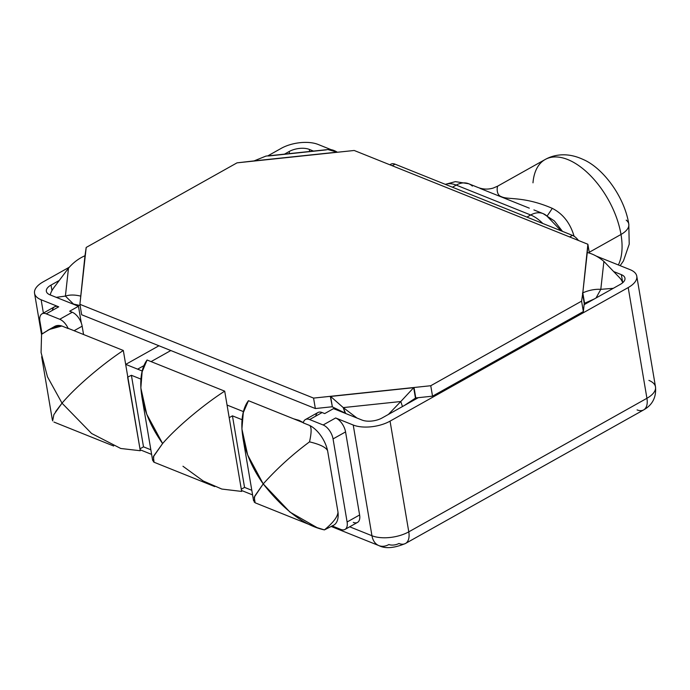 <?xml version="1.0" encoding="UTF-8"?>
<svg xmlns="http://www.w3.org/2000/svg" width="690" height="690" viewBox="0 0 690 690"><rect width="100%" height="100%" fill="white"/><g stroke="black" fill="none" stroke-linecap="round" stroke-linejoin="round"><path stroke-width="1.03" d="M331.355 526.53L378.922 545.618A19.173 13.464 -68.1 0 1 371.953 535.733L349.692 526.798L371.953 535.733L353.228 425.023A26.367 12.342 -9.6 0 0 390.057 421.133L408.782 531.843A26.367 12.342 170.4 0 1 371.953 535.733A19.173 13.464 111.9 0 0 378.922 545.618A19.173 13.464 111.9 0 0 388.884 544.531A7.193 3.364 -9.6 0 0 398.932 543.47A19.173 10.29 -119.3 0 0 405.487 543.479A19.173 10.29 -119.3 0 0 408.782 531.843L646.927 398.285A19.173 10.29 60.7 0 1 643.632 409.92A19.173 10.29 -119.3 0 0 646.927 398.285L628.202 287.575L390.057 421.133L408.782 531.843L646.927 398.285A26.367 12.342 -9.6 0 0 655.5 386.892A26.367 12.342 -9.6 0 0 648.902 380.406M52.354 310.397A12.265 6.59 60.7 0 1 58.719 306.826L41.141 299.771L43.384 313.062L41.141 299.771L58.719 306.826L46.221 313.838A12.265 6.59 -119.3 0 0 42.03 313.829A12.265 6.59 -119.3 0 0 39.917 321.273L42.064 333.951L39.917 321.273A12.265 6.59 -119.3 0 1 46.221 313.838L59.737 319.263L72.243 312.251L69.656 311.216L78.47 306.265L49.956 294.82A14.386 6.728 170.4 0 1 51.034 285.074L59.28 280.451L51.034 285.074A14.386 6.728 -9.6 0 0 46.359 291.284A14.386 6.728 -9.6 0 0 49.956 294.82L78.47 306.265L81.308 323.032L78.47 306.265L69.656 311.216L72.243 312.251A12.265 6.59 60.7 0 1 82.153 326.197A12.265 6.59 -119.3 0 0 72.243 312.251L59.737 319.263L46.221 313.838L58.719 306.826A12.265 6.59 60.7 0 0 54.527 306.817L42.03 313.829M637.077 409.903A19.173 10.29 -119.3 0 0 643.632 409.92L405.487 543.479A19.173 10.29 60.7 0 0 408.782 531.843A26.367 12.342 -9.6 0 1 371.953 535.733L353.228 425.023L335.642 417.968A12.265 6.59 60.7 0 1 345.561 431.914L359.611 514.973A12.265 6.59 60.7 0 1 353.306 522.408M284.504 154.137L289.188 151.507A14.386 6.728 170.4 0 1 309.275 149.385L313.476 151.076L309.275 149.385A14.386 6.728 -9.6 0 0 289.188 151.507L289.541 153.603L289.188 151.507L284.504 154.137M268.514 155.983L326.051 149.903C329.544 148.954 333.253 149.687 337.177 152.128L254.093 160.899L265.926 156.095L327.888 149.558L337.47 152.24L354.212 150.48L587.88 244.26L587.276 252.506C593.072 253.963 598.61 256.939 603.897 261.415L600.8 289.343L613.281 288.317L600.8 289.343L596.039 297.985L600.8 289.343C595.065 288.998 589.07 290.162 582.809 292.827L581.584 301.142L430.758 385.727L313.571 398.096L79.902 304.316L86.198 247.443L237.024 162.849L354.212 150.48L587.88 244.26L582.809 292.827L584.577 303.272L594.211 299.012L584.249 303.453L584.12 304.678L620.284 284.392A14.386 6.728 -9.6 0 0 624.959 278.182A14.386 6.728 -9.6 0 0 621.362 274.646L613.66 271.549L621.362 274.646A14.386 6.728 170.4 0 1 620.284 284.392L584.12 304.678L583.352 311.578L432.527 396.172L418.295 397.673L382.131 417.95A14.386 6.728 170.4 0 1 362.043 420.072L333.529 408.627L324.705 413.577L322.127 412.542L309.62 419.555L323.144 424.98L335.642 417.968L353.228 425.023A26.367 12.342 -9.6 0 0 390.057 421.133L628.202 287.575A26.367 12.342 -9.6 0 0 630.177 269.695L596.22 256.068L630.177 269.695A26.367 12.342 -9.6 0 1 636.775 276.181L655.5 386.892A26.367 12.342 170.4 0 1 646.927 398.285L628.202 287.575A26.367 12.342 -9.6 0 0 636.775 276.181M337.522 152.24L337.056 152.05L337.522 152.24M331.157 149.687L318.09 144.443A26.367 12.342 -9.6 0 0 281.261 148.333L267.763 155.905L281.261 148.333A26.367 12.342 -9.6 0 1 318.09 144.443L331.157 149.687M34.543 293.285A26.367 12.342 -9.6 0 1 43.116 281.891L69.328 267.194L43.116 281.891A26.367 12.342 -9.6 0 0 41.141 299.771A26.367 12.342 -9.6 0 1 34.543 293.285L41.521 334.547M254.093 160.899L237.024 162.849L86.198 247.443L84.974 255.749C78.729 258.483 73.235 262.623 68.491 268.16L65.403 296.088L73.485 304.048L65.403 296.088C69.69 294.682 74.727 294.682 80.506 296.079C74.727 294.682 69.69 294.682 65.403 296.088L68.491 268.16L54.191 287.23A15.585 5.028 -45.4 0 0 50.275 294.949A15.585 5.028 134.6 0 1 54.191 287.23L68.491 268.16C73.235 262.623 78.729 258.483 84.974 255.749L79.902 304.316L81.67 314.761L315.339 408.54L81.67 314.761L79.902 304.316L313.571 398.096L315.339 408.54L332.08 406.772L315.339 408.54L313.571 398.096L330.312 396.336L332.373 406.893L330.312 396.336L332.373 406.893L330.605 396.448L343.249 407.6L400.787 401.52L402.468 406.548L400.787 401.52L413.69 387.677L400.787 401.52L343.249 407.6L356.98 418.045L343.249 407.6L345.069 413.043L332.373 406.893L345.673 413.508L343.249 407.6L330.605 396.448L413.69 387.677L415.458 398.121L413.69 387.677L415.785 397.94L414.017 387.495L430.758 385.727L432.527 396.172L583.352 311.578L581.584 301.142L583.352 311.578L584.249 303.453L582.489 293.009L584.577 303.272L582.809 292.827L587.276 252.506C593.072 253.963 598.61 256.939 603.897 261.415L600.8 289.343C595.065 288.998 589.07 290.162 582.809 292.827L581.584 301.142L430.758 385.727L432.527 396.172L415.785 397.94L418.295 397.673L382.131 417.95A14.386 6.728 -9.6 0 1 362.043 420.072L333.529 408.627L324.705 413.577L322.127 412.542A12.265 6.59 -119.3 0 0 315.753 416.113M158.933 345.768L125.744 364.389L158.933 345.768M51.974 290.594L51.034 285.074L51.974 290.594M309.629 151.481L309.275 149.385L309.629 151.481M621.362 274.646L622.725 282.702L621.362 274.646M243.553 411.663L227.053 405.047L243.553 411.663M142.33 371.048L125.666 364.355L142.33 371.048M83.559 334.521L82.153 326.197L74.097 330.717L82.153 326.197L83.559 334.521M305.429 419.537L317.935 412.534A12.265 6.59 60.7 0 1 322.127 412.542L309.62 419.555A12.265 6.59 -119.3 0 0 305.429 419.537A12.265 6.59 -119.3 0 0 303.289 422.901L309.655 425.454A23.969 12.869 60.7 0 1 327.595 450.691L337.997 512.153C337.677 516.81 333.149 522.727 324.412 529.894L333.667 525.228A23.969 12.869 60.7 0 0 337.997 512.153A23.969 12.869 60.7 0 1 332.028 525.892L332.175 525.806M255.153 502.812L254.213 497.257L263.218 483.906C237.472 447.56 238.291 413.603 248.469 400.7L303.333 422.72L248.469 400.7L243.303 412.611L241.905 428.982L247.65 454.934L263.218 483.906L254.636 496.257L254.308 502.277M242.087 419.71L232.444 415.846L229.192 417.666L232.444 415.846L244.545 487.39L241.293 489.219L244.545 487.39L251.807 490.305L244.545 487.39L232.444 415.846L242.087 419.71M140.967 379.129L131.402 375.291L127.624 377.171A59.927 28.04 -9.6 0 0 127.822 377.102L123.32 350.477C107.157 360.974 78.496 383.752 62.022 403.158C78.496 383.752 107.157 360.974 123.32 350.477L68.336 328.406L123.32 350.477L127.822 377.102A59.927 28.04 170.4 0 1 127.624 377.171L139.975 448.819L127.624 377.171L131.402 375.291L143.503 446.835L139.975 448.819L127.874 377.266L139.975 448.819L143.503 446.835L150.843 449.785L143.503 446.835L131.402 375.291L140.967 379.129M345 529.428A12.265 6.59 -119.3 0 0 347.105 521.985L359.611 514.973L345.561 431.914L333.054 438.918A12.265 6.59 -119.3 0 0 323.144 424.98L335.642 417.968A12.265 6.59 60.7 0 1 345.561 431.914L333.054 438.918L347.105 521.985L359.611 514.973A12.265 6.59 60.7 0 1 357.498 522.416L345 529.428A12.265 6.59 -119.3 0 1 340.808 529.42L332.295 526.004L340.808 529.42A12.265 6.59 -119.3 0 0 347.105 521.985L333.054 438.918A12.265 6.59 -119.3 0 0 323.144 424.98L309.62 419.555A12.265 6.59 -119.3 0 0 303.289 422.901L309.655 425.454C311.639 427.179 311.587 432.647 309.517 441.859C319.893 444.334 325.913 447.275 327.595 450.691L337.997 512.153C337.677 516.81 333.149 522.727 324.412 529.894C304.506 525.642 284.108 510.307 263.218 483.906L289.938 512.075L317.072 527.617L324.412 529.894M55.588 411.68L62.022 403.158L91.589 433.484L120.759 448.483L140.277 450.734L139.949 448.811M47.412 330.51L54.769 326.379A23.969 12.869 60.7 0 1 61.841 325.999L68.207 328.552A12.265 6.59 -119.3 0 0 59.737 319.263A12.265 6.59 -119.3 0 1 68.207 328.552L61.841 325.999L49.387 329.458L41.564 334.322C50.974 328.043 57.736 325.275 61.841 325.999A23.969 12.869 60.7 0 0 52.949 327.845M241.664 491.427L224.707 391.161L147.082 360.007L142.131 371.832L140.846 387.944L146.729 414.19L162.616 443.532C179.288 424.315 208.147 401.64 224.707 391.161L241.664 491.427L221.826 489.055L203.239 480.99L182.962 466.25M154.077 462.24L153.378 456.771L162.616 443.532L153.784 455.883L153.335 461.791M224.707 391.161C208.147 401.64 179.288 424.315 162.616 443.532C136.698 407.221 137.112 373.135 147.082 360.007L224.707 391.161M41.564 334.322L41.072 352.512L47.472 376.792L62.022 403.158L53.872 414.638L52.647 420.9M263.218 483.906C277.044 468.519 292.474 454.503 309.517 441.859C292.474 454.503 277.044 468.519 263.218 483.906M309.655 425.454A23.969 12.869 60.7 0 1 327.595 450.691C325.913 447.275 319.893 444.334 309.517 441.859C311.587 432.647 311.639 427.179 309.655 425.454M170.818 350.537L151.076 361.612L170.818 350.537M144.21 365.467L137.629 369.159L144.21 365.467M389.841 164.772L390.945 164.16A11.989 6.434 60.7 0 1 395.042 164.168L392.239 165.738L395.042 164.168L572.467 235.376A11.989 6.434 60.7 0 1 578.427 240.465A11.989 6.434 60.7 0 0 572.467 235.376L395.042 164.168A11.989 6.434 60.7 0 0 390.057 164.858M569.664 236.946L572.467 235.376L569.664 236.946M530.688 214.987L456.228 185.101L452.468 187.214L456.228 185.101A23.969 16.827 -68.1 0 1 468.691 183.747A23.969 16.827 111.9 0 0 456.228 185.101A35.958 19.303 -119.3 0 0 445.43 184.385A35.958 19.303 60.7 0 1 456.228 185.101L530.688 214.987A23.969 16.827 -68.1 0 1 543.142 213.633A23.969 16.827 111.9 0 0 530.688 214.987A35.958 19.303 60.7 0 1 542.797 223.465A35.958 19.303 -119.3 0 0 530.688 214.987L526.927 217.1L530.688 214.987M480.007 188.387L529.29 208.156L480.007 188.387M561.073 230.805L546.834 215.97A23.969 16.827 111.9 0 0 543.142 213.633L533.913 209.924M497.68 186.438C497.447 185.481 495.472 194.951 501.423 196.676C507.926 200.04 523.632 195.977 552.285 208.346A23.969 0.569 -57.9 0 1 547.334 215.668A23.969 0.569 122.1 0 0 552.285 208.346C563.049 213.883 570.32 223.224 574.106 236.368C570.32 223.224 563.049 213.883 552.285 208.346C523.632 195.977 507.926 200.04 501.423 196.676C495.472 194.951 497.447 185.481 497.68 186.438M472.383 186.084A23.969 16.827 111.9 0 0 468.691 183.747L455.383 181.634L445.326 184.351M620.138 265.667L623.441 260.949L629.22 244.174L628.797 224.112A23.969 11.221 170.4 0 1 621 234.471A65.921 35.388 -119.3 0 0 589.433 174.587A65.921 35.388 -119.3 0 0 545.195 159.485A65.921 35.388 60.7 0 1 589.433 174.587A65.921 35.388 60.7 0 1 621 234.471L589.243 252.281L621 234.471A65.921 35.388 60.7 0 1 618.361 264.951A65.921 35.388 -119.3 0 0 621 234.471A23.969 11.221 -9.6 0 0 628.797 224.112A23.969 11.221 -9.6 0 0 626.201 220.119M628.797 224.112C624.433 196.357 602.663 167.644 583.007 159.407C576.504 156.388 570.095 154.845 563.799 154.802C557.002 154.784 550.801 156.345 545.195 159.485A65.921 35.388 -119.3 0 0 532.982 182.824M301.806 422.108A17.974 12.618 111.9 0 0 299.072 420.391A17.974 12.618 111.9 0 0 295.924 419.744A17.974 12.618 -68.1 0 1 299.072 420.391L293.578 418.804M587.88 244.26L589.381 253.109L587.88 244.26M603.897 261.415L619.258 277.363A15.585 7.064 -151.1 0 1 622.647 282.771A15.585 7.064 28.9 0 0 619.258 277.363L603.897 261.415M404.314 405.513L415.458 398.121L404.314 405.513M400.787 401.52L388.375 414.457L400.787 401.52M73.485 304.048L80.109 305.523L73.485 304.048M65.403 296.088L56.252 297.347L65.403 296.088M242.863 437.443L253.592 500.88M154.06 462.24L214.737 486.588M141.795 396.302L152.654 460.48M53.949 422.056L113.66 446.016M41.667 356.696L52.397 420.132M255.145 502.803L314.847 526.763M252.583 494.911L241.5 490.461M151.628 454.391L140.113 449.768M378.922 545.618C385.348 548.895 394.206 548.179 405.487 543.479M643.632 409.92C647.341 407.756 656.863 401.985 655.5 386.892M545.195 159.485L497.602 186.179L493.169 188.077C488.028 189.603 482.948 189.396 477.929 187.456L468.691 183.747M562.454 231.357L554.363 220.929L543.142 213.633M303.359 422.599L299.072 420.391"/></g></svg>

